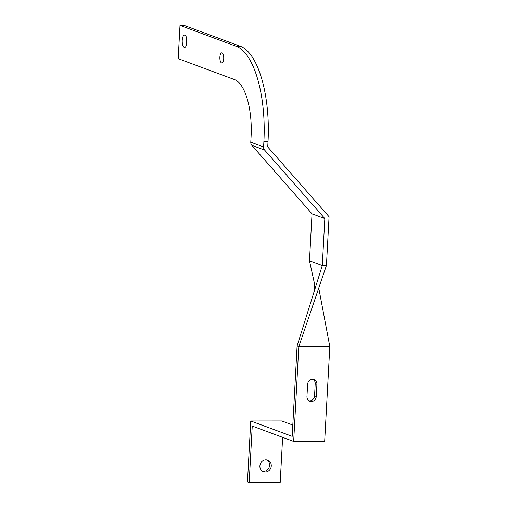<?xml version="1.0" encoding="UTF-8"?>
<svg xmlns="http://www.w3.org/2000/svg" width="508" height="508" viewBox="0 0 508 508"><rect width="100%" height="100%" fill="white"/><g stroke="black" fill="none" stroke-linecap="round" stroke-linejoin="round"><path stroke-width="0.76" d="M266.846 459.937A6.159 5.626 -69.6 0 1 269.558 465.309A6.159 5.626 -69.6 0 1 262.611 471.335M271.266 465.944A6.159 5.626 -69.6 0 1 263.436 471.729A6.159 5.626 -69.6 0 1 259.893 465.957A6.159 5.626 -69.6 0 1 267.729 460.178A6.159 5.626 -69.6 0 1 271.266 465.944M219.875 57.188A5.042 1.943 -90.1 0 0 221.806 62.941A5.042 1.943 -90.1 0 0 223.717 58.611A5.042 1.943 -90.1 0 0 221.793 52.857A5.042 1.943 -90.1 0 0 219.875 57.188M186.646 38.227A6.159 2.375 -90.1 0 0 186.366 40.373A6.159 2.375 -90.1 0 0 186.652 44.266M182.232 40.373A6.159 2.375 -90.1 0 0 184.582 47.409A6.159 2.375 -90.1 0 0 186.925 42.12A6.159 2.375 -90.1 0 0 184.569 35.09A6.159 2.375 -90.1 0 0 182.232 40.373M234.563 79.61A50.406 19.406 89.9 0 1 251.079 136.639L250.781 142.189L263.595 146.945L263.893 141.402A84.011 32.347 -90.1 0 0 236.366 46.342L179.991 25.406L178.187 58.668L234.563 79.61M318.764 288.023L329.813 346.596L298.799 346.634L326.428 265.513L329.07 216.726L267.729 146.939L268.027 141.395A84.011 32.347 -90.1 0 0 240.5 46.336L184.125 25.4L179.991 25.406M326.428 265.513L322.294 265.519L309.48 260.763L312.026 213.811L251.822 145.32A4.483 4.096 -69.6 0 1 250.781 142.189M309.48 260.763L314.604 284.201L314.338 290.925L322.294 265.519L324.834 218.567L264.636 150.082A4.483 4.096 -69.6 0 1 263.595 146.945M324.834 218.567L312.026 213.811M314.338 290.925L297.091 345.999L298.799 346.634L293.662 441.439L324.675 441.401L329.813 346.596M282.639 437.344L280.187 482.568L249.174 482.6L247.466 481.965L250.768 420.98L281.781 420.948L292.811 425.044M307.613 384.321L306.953 396.519A5.042 4.604 110.4 0 0 309.848 401.237A5.042 4.604 110.4 0 0 316.255 396.507L316.916 384.308A5.042 4.604 110.4 0 0 314.02 379.59A5.042 4.604 110.4 0 0 307.613 384.321M250.768 420.98L292.195 436.366L297.091 345.999M293.662 441.439L252.235 426.053L249.174 482.6M313.131 379.368A5.042 4.604 -69.6 0 1 315.208 383.673L314.547 395.872A5.042 4.604 -69.6 0 1 309.029 400.825M263.893 141.402L268.027 141.395M236.366 46.342L240.5 46.336M264.636 150.082L251.822 145.32M316.916 384.308L315.208 383.673M316.255 396.507L314.547 395.872"/></g></svg>

